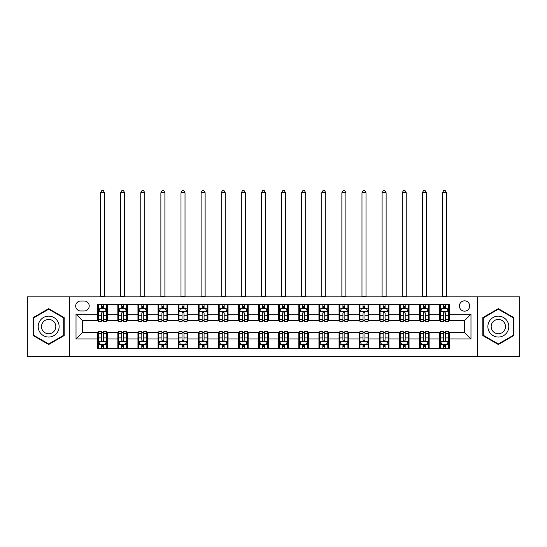 <?xml version="1.0" encoding="UTF-8"?>
<svg xmlns="http://www.w3.org/2000/svg" width="547" height="547" viewBox="0 0 547 547"><rect width="100%" height="100%" fill="white"/><g stroke="black" fill="none" stroke-linecap="round" stroke-linejoin="round"><path stroke-width="0.82" d="M464.547 300.85A5.149 5.149 0 0 0 459.398 305.999A5.149 5.149 0 0 0 464.547 311.147A5.149 5.149 0 0 0 469.695 305.999A5.149 5.149 0 0 0 464.547 300.85M477.422 356.357L519.65 356.357L519.65 296.83L477.422 296.83L477.422 356.357L69.578 356.357L69.578 296.83L27.35 296.83L27.35 356.357L69.578 356.357M80.682 310.983L84.224 310.983A4.985 4.985 0 0 0 89.209 305.999A4.985 4.985 0 0 0 84.224 301.014L80.682 301.014A4.985 4.985 0 0 0 75.698 305.999A4.985 4.985 0 0 0 80.682 310.983M477.422 296.83L69.578 296.83M97.735 338.976L76.019 338.976L76.019 314.204L97.735 314.204L97.735 320.638L82.453 320.638L82.453 332.542L97.735 332.542L97.735 348.712L449.265 348.712L449.265 332.542L464.547 332.542L464.547 320.638L449.265 320.638L449.265 314.204L470.981 314.204L470.981 338.976L449.265 338.976M449.265 314.204L449.265 304.467L97.735 304.467L97.735 314.204M439.61 304.467L439.61 320.638L440.417 320.638M443.473 320.638L445.402 320.638M448.458 320.638L449.265 320.638M439.61 320.638L428.349 320.638M419.501 304.467L419.501 320.638L420.308 320.638M423.364 320.638L425.292 320.638M419.501 320.638L408.24 320.638M399.392 304.467L399.392 320.638L400.192 320.638M403.248 320.638L405.183 320.638M399.392 320.638L388.131 320.638M379.283 304.467L379.283 320.638L380.083 320.638M383.139 320.638L385.074 320.638M379.283 320.638L368.022 320.638M359.167 304.467L359.167 320.638L359.974 320.638M363.03 320.638L364.958 320.638M359.167 320.638L347.906 320.638M339.058 304.467L339.058 320.638L339.865 320.638M342.921 320.638L344.849 320.638M339.058 320.638L327.797 320.638M318.949 304.467L318.949 320.638L319.756 320.638M322.812 320.638L324.74 320.638M318.949 320.638L307.688 320.638M298.84 304.467L298.84 320.638L299.647 320.638M302.703 320.638L304.631 320.638M298.84 320.638L287.578 320.638M278.731 304.467L278.731 320.638L279.531 320.638M282.587 320.638L284.522 320.638M278.731 320.638L267.469 320.638M258.622 304.467L258.622 320.638L259.422 320.638M262.478 320.638L264.413 320.638M258.622 320.638L247.353 320.638M238.506 304.467L238.506 320.638L239.312 320.638M242.369 320.638L244.297 320.638M238.506 320.638L227.244 320.638M218.397 304.467L218.397 320.638L219.203 320.638M222.26 320.638L224.188 320.638M218.397 320.638L207.135 320.638M198.287 304.467L198.287 320.638L199.094 320.638M202.151 320.638L204.079 320.638M198.287 320.638L187.026 320.638M178.178 304.467L178.178 320.638L178.978 320.638M182.042 320.638L183.97 320.638M178.178 320.638L166.917 320.638M158.069 304.467L158.069 320.638L158.869 320.638M161.926 320.638L163.861 320.638M158.069 320.638L146.808 320.638M137.953 304.467L137.953 320.638L138.76 320.638M141.817 320.638L143.752 320.638M137.953 320.638L126.692 320.638M117.844 304.467L117.844 320.638L118.651 320.638M121.707 320.638L123.636 320.638M117.844 320.638L106.583 320.638M97.735 320.638L98.542 320.638M101.598 320.638L103.527 320.638M97.735 332.542L98.542 332.542M101.598 332.542L103.527 332.542M106.583 332.542L107.39 332.542L107.39 348.712M118.651 332.542L107.39 332.542M121.707 332.542L123.636 332.542M126.692 332.542L127.499 332.542L127.499 348.712M138.76 332.542L127.499 332.542M141.817 332.542L143.752 332.542M146.808 332.542L147.608 332.542L147.608 348.712M158.869 332.542L147.608 332.542M161.926 332.542L163.861 332.542M166.917 332.542L167.717 332.542L167.717 348.712M178.978 332.542L167.717 332.542M182.042 332.542L183.97 332.542M187.026 332.542L187.833 332.542L187.833 348.712M199.094 332.542L187.833 332.542M202.151 332.542L204.079 332.542M207.135 332.542L207.942 332.542L207.942 348.712M219.203 332.542L207.942 332.542M222.26 332.542L224.188 332.542M227.244 332.542L228.051 332.542L228.051 348.712M239.312 332.542L228.051 332.542M242.369 332.542L244.297 332.542M247.353 332.542L248.16 332.542L248.16 348.712M259.422 332.542L248.16 332.542M262.478 332.542L264.413 332.542M267.469 332.542L268.269 332.542L268.269 348.712M279.531 332.542L268.269 332.542M282.587 332.542L284.522 332.542M287.578 332.542L288.378 332.542L288.378 348.712M299.647 332.542L288.378 332.542M302.703 332.542L304.631 332.542M307.688 332.542L308.494 332.542L308.494 348.712M319.756 332.542L308.494 332.542M322.812 332.542L324.74 332.542M327.797 332.542L328.603 332.542L328.603 348.712M339.865 332.542L328.603 332.542M342.921 332.542L344.849 332.542M347.906 332.542L348.712 332.542L348.712 348.712M359.974 332.542L348.712 332.542M363.03 332.542L364.958 332.542M368.022 332.542L368.822 332.542L368.822 348.712M380.083 332.542L368.822 332.542M383.139 332.542L385.074 332.542M388.131 332.542L388.931 332.542L388.931 348.712M400.192 332.542L388.931 332.542M403.248 332.542L405.183 332.542M408.24 332.542L409.047 332.542L409.047 348.712M420.308 332.542L409.047 332.542M423.364 332.542L425.292 332.542M428.349 332.542L429.156 332.542L429.156 348.712M440.417 332.542L429.156 332.542M443.473 332.542L445.402 332.542M448.458 332.542L449.265 332.542M107.39 304.467L107.39 320.638M97.735 308.494L98.542 308.494M101.598 308.494L103.527 308.494M106.583 308.494L107.39 308.494M97.735 344.692L98.542 344.692M101.598 344.692L103.527 344.692M106.583 344.692L107.39 344.692M117.844 332.542L117.844 348.712M127.499 304.467L127.499 320.638M117.844 308.494L118.651 308.494M121.707 308.494L123.636 308.494M126.692 308.494L127.499 308.494M117.844 344.692L118.651 344.692M121.707 344.692L123.636 344.692M126.692 344.692L127.499 344.692M137.953 332.542L137.953 348.712M137.953 344.692L138.76 344.692M141.817 344.692L143.752 344.692M146.808 344.692L147.608 344.692M147.608 304.467L147.608 320.638M137.953 308.494L138.76 308.494M141.817 308.494L143.752 308.494M146.808 308.494L147.608 308.494M158.069 332.542L158.069 348.712M158.069 344.692L158.869 344.692M161.926 344.692L163.861 344.692M166.917 344.692L167.717 344.692M167.717 304.467L167.717 320.638M158.069 308.494L158.869 308.494M161.926 308.494L163.861 308.494M166.917 308.494L167.717 308.494M178.178 332.542L178.178 348.712M178.178 344.692L178.978 344.692M182.042 344.692L183.97 344.692M187.026 344.692L187.833 344.692M187.833 304.467L187.833 320.638M178.178 308.494L178.978 308.494M182.042 308.494L183.97 308.494M187.026 308.494L187.833 308.494M198.287 332.542L198.287 348.712M198.287 344.692L199.094 344.692M202.151 344.692L204.079 344.692M207.135 344.692L207.942 344.692M207.942 304.467L207.942 320.638M198.287 308.494L199.094 308.494M202.151 308.494L204.079 308.494M207.135 308.494L207.942 308.494M218.397 332.542L218.397 348.712M218.397 344.692L219.203 344.692M222.26 344.692L224.188 344.692M227.244 344.692L228.051 344.692M228.051 304.467L228.051 320.638M218.397 308.494L219.203 308.494M222.26 308.494L224.188 308.494M227.244 308.494L228.051 308.494M238.506 332.542L238.506 348.712M238.506 344.692L239.312 344.692M242.369 344.692L244.297 344.692M247.353 344.692L248.16 344.692M248.16 304.467L248.16 320.638M238.506 308.494L239.312 308.494M242.369 308.494L244.297 308.494M247.353 308.494L248.16 308.494M258.622 332.542L258.622 348.712M258.622 344.692L259.422 344.692M262.478 344.692L264.413 344.692M267.469 344.692L268.269 344.692M268.269 304.467L268.269 320.638M258.622 308.494L259.422 308.494M262.478 308.494L264.413 308.494M267.469 308.494L268.269 308.494M278.731 332.542L278.731 348.712M278.731 344.692L279.531 344.692M282.587 344.692L284.522 344.692M287.578 344.692L288.378 344.692M288.378 304.467L288.378 320.638M278.731 308.494L279.531 308.494M282.587 308.494L284.522 308.494M287.578 308.494L288.378 308.494M298.84 332.542L298.84 348.712M298.84 344.692L299.647 344.692M302.703 344.692L304.631 344.692M307.688 344.692L308.494 344.692M308.494 304.467L308.494 320.638M298.84 308.494L299.647 308.494M302.703 308.494L304.631 308.494M307.688 308.494L308.494 308.494M318.949 332.542L318.949 348.712M318.949 344.692L319.756 344.692M322.812 344.692L324.74 344.692M327.797 344.692L328.603 344.692M328.603 304.467L328.603 320.638M318.949 308.494L319.756 308.494M322.812 308.494L324.74 308.494M327.797 308.494L328.603 308.494M339.058 332.542L339.058 348.712M339.058 344.692L339.865 344.692M342.921 344.692L344.849 344.692M347.906 344.692L348.712 344.692M348.712 304.467L348.712 320.638M339.058 308.494L339.865 308.494M342.921 308.494L344.849 308.494M347.906 308.494L348.712 308.494M359.167 332.542L359.167 348.712M359.167 344.692L359.974 344.692M363.03 344.692L364.958 344.692M368.022 344.692L368.822 344.692M368.822 304.467L368.822 320.638M359.167 308.494L359.974 308.494M363.03 308.494L364.958 308.494M368.022 308.494L368.822 308.494M379.283 332.542L379.283 348.712M379.283 344.692L380.083 344.692M383.139 344.692L385.074 344.692M388.131 344.692L388.931 344.692M388.931 304.467L388.931 320.638M379.283 308.494L380.083 308.494M383.139 308.494L385.074 308.494M388.131 308.494L388.931 308.494M399.392 332.542L399.392 348.712M399.392 344.692L400.192 344.692M403.248 344.692L405.183 344.692M408.24 344.692L409.047 344.692M409.047 304.467L409.047 320.638M399.392 308.494L400.192 308.494M403.248 308.494L405.183 308.494M408.24 308.494L409.047 308.494M419.501 332.542L419.501 348.712M419.501 344.692L420.308 344.692M423.364 344.692L425.292 344.692M428.349 344.692L429.156 344.692M429.156 304.467L429.156 320.638M419.501 308.494L420.308 308.494M423.364 308.494L425.292 308.494M428.349 308.494L429.156 308.494M439.61 332.542L439.61 348.712M439.61 344.692L440.417 344.692M443.473 344.692L445.402 344.692M448.458 344.692L449.265 344.692M439.61 308.494L440.417 308.494M443.473 308.494L445.402 308.494M448.458 308.494L449.265 308.494M82.453 320.638L76.019 314.204M82.453 332.542L76.019 338.976M470.981 314.204L464.547 320.638M470.981 338.976L464.547 332.542M48.669 344.521L64.19 335.557L64.19 317.629L48.669 308.665L33.141 317.629L33.141 335.557L48.669 344.521M513.859 317.629L498.331 308.665L482.81 317.629L482.81 335.557L498.331 344.521L513.859 335.557L513.859 317.629M103.527 306.559L101.598 306.559M106.583 319.585L103.527 319.585L103.527 321.602L106.583 321.602L106.583 311.79L104.976 308.57L100.149 308.57L98.542 311.79L98.542 321.602L101.598 321.602L101.598 319.585L98.542 319.585M98.542 311.79L98.542 304.467M106.583 311.79L106.583 304.467M101.598 308.57L101.598 304.467M103.527 304.467L103.527 308.57M103.527 319.585L103.527 312.993C102.884 311.756 102.241 311.756 101.598 312.993L101.598 319.585M100.552 296.83L100.552 192.735L104.573 192.735L103.369 190.643L101.756 190.643L100.552 192.735M104.573 296.83L104.573 192.735M101.598 346.62L103.527 346.62M98.542 333.595L101.598 333.595L101.598 331.578L98.542 331.578L98.542 341.39L100.149 344.61L104.976 344.61L106.583 341.39L106.583 331.578L103.527 331.578L103.527 333.595L106.583 333.595M106.583 341.39L106.583 348.712M98.542 341.39L98.542 348.712M103.527 344.61L103.527 348.712M101.598 348.712L101.598 344.61M101.598 333.595L101.598 340.186C102.241 341.424 102.884 341.424 103.527 340.186L103.527 333.595M123.636 306.559L121.707 306.559M126.692 319.585L123.636 319.585L123.636 321.602L126.692 321.602L126.692 311.79L125.085 308.57L120.258 308.57L118.651 311.79L118.651 321.602L121.707 321.602L121.707 319.585L118.651 319.585M118.651 311.79L118.651 304.467M126.692 311.79L126.692 304.467M121.707 308.57L121.707 304.467M123.636 304.467L123.636 308.57M123.636 319.585L123.636 312.993C122.993 311.756 122.35 311.756 121.707 312.993L121.707 319.585M120.661 296.83L120.661 192.735L124.682 192.735L123.478 190.643L121.872 190.643L120.661 192.735M124.682 296.83L124.682 192.735M143.752 306.559L141.817 306.559M146.808 319.585L143.752 319.585L143.752 321.602L146.808 321.602L146.808 311.79L145.194 308.57L140.367 308.57L138.76 311.79L138.76 321.602L141.817 321.602L141.817 319.585L138.76 319.585M138.76 311.79L138.76 304.467M146.808 311.79L146.808 304.467M141.817 308.57L141.817 304.467M143.752 304.467L143.752 308.57M143.752 319.585L143.752 312.993C143.109 311.756 142.459 311.756 141.817 312.993L141.817 319.585M140.77 296.83L140.77 192.735L144.791 192.735L143.588 190.643L141.981 190.643L140.77 192.735M144.791 296.83L144.791 192.735M163.861 306.559L161.926 306.559M166.917 319.585L163.861 319.585L163.861 321.602L166.917 321.602L166.917 311.79L165.303 308.57L160.483 308.57L158.869 311.79L158.869 321.602L161.926 321.602L161.926 319.585L158.869 319.585M158.869 311.79L158.869 304.467M166.917 311.79L166.917 304.467M161.926 308.57L161.926 304.467M163.861 304.467L163.861 308.57M163.861 319.585L163.861 312.993C163.218 311.756 162.575 311.756 161.926 312.993L161.926 319.585M160.88 296.83L160.88 192.735L164.907 192.735L163.697 190.643L162.09 190.643L160.88 192.735M164.907 296.83L164.907 192.735M121.707 346.62L123.636 346.62M118.651 333.595L121.707 333.595L121.707 331.578L118.651 331.578L118.651 341.39L120.258 344.61L125.085 344.61L126.692 341.39L126.692 331.578L123.636 331.578L123.636 333.595L126.692 333.595M126.692 341.39L126.692 348.712M118.651 341.39L118.651 348.712M123.636 344.61L123.636 348.712M121.707 348.712L121.707 344.61M121.707 333.595L121.707 340.186C122.35 341.424 122.993 341.424 123.636 340.186L123.636 333.595M141.817 346.62L143.752 346.62M138.76 333.595L141.817 333.595L141.817 331.578L138.76 331.578L138.76 341.39L140.367 344.61L145.194 344.61L146.808 341.39L146.808 331.578L143.752 331.578L143.752 333.595L146.808 333.595M146.808 341.39L146.808 348.712M138.76 341.39L138.76 348.712M143.752 344.61L143.752 348.712M141.817 348.712L141.817 344.61M141.817 333.595L141.817 340.186C142.459 341.424 143.102 341.424 143.752 340.186L143.752 333.595M161.926 346.62L163.861 346.62M158.869 333.595L161.926 333.595L161.926 331.578L158.869 331.578L158.869 341.39L160.483 344.61L165.303 344.61L166.917 341.39L166.917 331.578L163.861 331.578L163.861 333.595L166.917 333.595M166.917 341.39L166.917 348.712M158.869 341.39L158.869 348.712M163.861 344.61L163.861 348.712M161.926 348.712L161.926 344.61M161.926 333.595L161.926 340.186C162.568 341.424 163.211 341.424 163.861 340.186L163.861 333.595M183.97 306.559L182.042 306.559M187.026 319.585L183.97 319.585L183.97 321.602L187.026 321.602L187.026 311.79L185.419 308.57L180.592 308.57L178.978 311.79L178.978 321.602L182.042 321.602L182.042 319.585L178.978 319.585M178.978 311.79L178.978 304.467M187.026 311.79L187.026 304.467M182.042 308.57L182.042 304.467M183.97 304.467L183.97 308.57M183.97 319.585L183.97 312.993C183.327 311.756 182.684 311.756 182.042 312.993L182.042 319.585M180.995 296.83L180.995 192.735L185.016 192.735L183.806 190.643L182.199 190.643L180.995 192.735M185.016 296.83L185.016 192.735M182.042 346.62L183.97 346.62M178.978 333.595L182.042 333.595L182.042 331.578L178.978 331.578L178.978 341.39L180.592 344.61L185.419 344.61L187.026 341.39L187.026 331.578L183.97 331.578L183.97 333.595L187.026 333.595M187.026 341.39L187.026 348.712M178.978 341.39L178.978 348.712M183.97 344.61L183.97 348.712M182.042 348.712L182.042 344.61M182.042 333.595L182.042 340.186C182.684 341.424 183.327 341.424 183.97 340.186L183.97 333.595M57.722 321.363A10.455 10.455 0 0 0 43.439 317.533A10.455 10.455 0 0 0 39.61 331.817A10.455 10.455 0 0 0 53.893 335.646A10.455 10.455 0 0 0 57.722 321.363M54.864 323.01A7.159 7.159 0 0 0 45.086 320.392A7.159 7.159 0 0 0 42.468 330.169A7.159 7.159 0 0 0 52.245 332.788A7.159 7.159 0 0 0 54.864 323.01M48.669 343.96L33.627 335.277L33.627 317.91L48.669 309.219L63.712 317.91L63.712 335.277L48.669 343.96M498.331 337.048A10.455 10.455 0 0 0 508.792 326.593A10.455 10.455 0 0 0 498.331 316.132A10.455 10.455 0 0 0 487.876 326.593A10.455 10.455 0 0 0 498.331 337.048M498.331 333.752A7.159 7.159 0 0 0 505.49 326.593A7.159 7.159 0 0 0 498.331 319.434A7.159 7.159 0 0 0 491.172 326.593A7.159 7.159 0 0 0 498.331 333.752M483.288 317.91L498.331 309.219L513.373 317.91L513.373 335.277L498.331 343.96L483.288 335.277L483.288 317.91M204.079 306.559L202.151 306.559M207.135 319.585L204.079 319.585L204.079 321.602L207.135 321.602L207.135 311.79L205.528 308.57L200.701 308.57L199.094 311.79L199.094 321.602L202.151 321.602L202.151 319.585L199.094 319.585M199.094 311.79L199.094 304.467M207.135 311.79L207.135 304.467M202.151 308.57L202.151 304.467M204.079 304.467L204.079 308.57M204.079 319.585L204.079 312.993C203.436 311.756 202.793 311.756 202.151 312.993L202.151 319.585M201.105 296.83L201.105 192.735L205.125 192.735L203.922 190.643L202.308 190.643L201.105 192.735M205.125 296.83L205.125 192.735M224.188 306.559L222.26 306.559M227.244 319.585L224.188 319.585L224.188 321.602L227.244 321.602L227.244 311.79L225.637 308.57L220.81 308.57L219.203 311.79L219.203 321.602L222.26 321.602L222.26 319.585L219.203 319.585M219.203 311.79L219.203 304.467M227.244 311.79L227.244 304.467M222.26 308.57L222.26 304.467M224.188 304.467L224.188 308.57M224.188 319.585L224.188 312.993C223.545 311.756 222.903 311.756 222.26 312.993L222.26 319.585M221.214 296.83L221.214 192.735L225.234 192.735L224.031 190.643L222.417 190.643L221.214 192.735M225.234 296.83L225.234 192.735M244.297 306.559L242.369 306.559M247.353 319.585L244.297 319.585L244.297 321.602L247.353 321.602L247.353 311.79L245.747 308.57L240.919 308.57L239.312 311.79L239.312 321.602L242.369 321.602L242.369 319.585L239.312 319.585M239.312 311.79L239.312 304.467M247.353 311.79L247.353 304.467M242.369 308.57L242.369 304.467M244.297 304.467L244.297 308.57M244.297 319.585L244.297 312.993C243.654 311.756 243.012 311.756 242.369 312.993L242.369 319.585M241.323 296.83L241.323 192.735L245.343 192.735L244.14 190.643L242.533 190.643L241.323 192.735M245.343 296.83L245.343 192.735M264.413 306.559L262.478 306.559M267.469 319.585L264.413 319.585L264.413 321.602L267.469 321.602L267.469 311.79L265.856 308.57L261.028 308.57L259.422 311.79L259.422 321.602L262.478 321.602L262.478 319.585L259.422 319.585M259.422 311.79L259.422 304.467M267.469 311.79L267.469 304.467M262.478 308.57L262.478 304.467M264.413 304.467L264.413 308.57M264.413 319.585L264.413 312.993C263.77 311.756 263.121 311.756 262.478 312.993L262.478 319.585M261.432 296.83L261.432 192.735L265.459 192.735L264.249 190.643L262.642 190.643L261.432 192.735M265.459 296.83L265.459 192.735M284.522 306.559L282.587 306.559M287.578 319.585L284.522 319.585L284.522 321.602L287.578 321.602L287.578 311.79L285.972 308.57L281.144 308.57L279.531 311.79L279.531 321.602L282.587 321.602L282.587 319.585L279.531 319.585M279.531 311.79L279.531 304.467M287.578 311.79L287.578 304.467M282.587 308.57L282.587 304.467M284.522 304.467L284.522 308.57M284.522 319.585L284.522 312.993C283.879 311.756 283.237 311.756 282.587 312.993L282.587 319.585M281.541 296.83L281.541 192.735L285.568 192.735L284.358 190.643L282.751 190.643L281.541 192.735M285.568 296.83L285.568 192.735M202.151 346.62L204.079 346.62M199.094 333.595L202.151 333.595L202.151 331.578L199.094 331.578L199.094 341.39L200.701 344.61L205.528 344.61L207.135 341.39L207.135 331.578L204.079 331.578L204.079 333.595L207.135 333.595M207.135 341.39L207.135 348.712M199.094 341.39L199.094 348.712M204.079 344.61L204.079 348.712M202.151 348.712L202.151 344.61M202.151 333.595L202.151 340.186C202.793 341.424 203.436 341.424 204.079 340.186L204.079 333.595M222.26 346.62L224.188 346.62M219.203 333.595L222.26 333.595L222.26 331.578L219.203 331.578L219.203 341.39L220.81 344.61L225.637 344.61L227.244 341.39L227.244 331.578L224.188 331.578L224.188 333.595L227.244 333.595M227.244 341.39L227.244 348.712M219.203 341.39L219.203 348.712M224.188 344.61L224.188 348.712M222.26 348.712L222.26 344.61M222.26 333.595L222.26 340.186C222.903 341.424 223.545 341.424 224.188 340.186L224.188 333.595M242.369 346.62L244.297 346.62M239.312 333.595L242.369 333.595L242.369 331.578L239.312 331.578L239.312 341.39L240.919 344.61L245.747 344.61L247.353 341.39L247.353 331.578L244.297 331.578L244.297 333.595L247.353 333.595M247.353 341.39L247.353 348.712M239.312 341.39L239.312 348.712M244.297 344.61L244.297 348.712M242.369 348.712L242.369 344.61M242.369 333.595L242.369 340.186C243.012 341.424 243.654 341.424 244.297 340.186L244.297 333.595M262.478 346.62L264.413 346.62M259.422 333.595L262.478 333.595L262.478 331.578L259.422 331.578L259.422 341.39L261.028 344.61L265.856 344.61L267.469 341.39L267.469 331.578L264.413 331.578L264.413 333.595L267.469 333.595M267.469 341.39L267.469 348.712M259.422 341.39L259.422 348.712M264.413 344.61L264.413 348.712M262.478 348.712L262.478 344.61M262.478 333.595L262.478 340.186C263.121 341.424 263.763 341.424 264.413 340.186L264.413 333.595M282.587 346.62L284.522 346.62M279.531 333.595L282.587 333.595L282.587 331.578L279.531 331.578L279.531 341.39L281.144 344.61L285.972 344.61L287.578 341.39L287.578 331.578L284.522 331.578L284.522 333.595L287.578 333.595M287.578 341.39L287.578 348.712M279.531 341.39L279.531 348.712M284.522 344.61L284.522 348.712M282.587 348.712L282.587 344.61M282.587 333.595L282.587 340.186C283.23 341.424 283.879 341.424 284.522 340.186L284.522 333.595M304.631 306.559L302.703 306.559M307.688 319.585L304.631 319.585L304.631 321.602L307.688 321.602L307.688 311.79L306.081 308.57L301.253 308.57L299.647 311.79L299.647 321.602L302.703 321.602L302.703 319.585L299.647 319.585M299.647 311.79L299.647 304.467M307.688 311.79L307.688 304.467M302.703 308.57L302.703 304.467M304.631 304.467L304.631 308.57M304.631 319.585L304.631 312.993C303.988 311.756 303.346 311.756 302.703 312.993L302.703 319.585M301.657 296.83L301.657 192.735L305.677 192.735L304.467 190.643L302.86 190.643L301.657 192.735M305.677 296.83L305.677 192.735M302.703 346.62L304.631 346.62M299.647 333.595L302.703 333.595L302.703 331.578L299.647 331.578L299.647 341.39L301.253 344.61L306.081 344.61L307.688 341.39L307.688 331.578L304.631 331.578L304.631 333.595L307.688 333.595M307.688 341.39L307.688 348.712M299.647 341.39L299.647 348.712M304.631 344.61L304.631 348.712M302.703 348.712L302.703 344.61M302.703 333.595L302.703 340.186C303.346 341.424 303.988 341.424 304.631 340.186L304.631 333.595M324.74 306.559L322.812 306.559M327.797 319.585L324.74 319.585L324.74 321.602L327.797 321.602L327.797 311.79L326.19 308.57L321.363 308.57L319.756 311.79L319.756 321.602L322.812 321.602L322.812 319.585L319.756 319.585M319.756 311.79L319.756 304.467M327.797 311.79L327.797 304.467M322.812 308.57L322.812 304.467M324.74 304.467L324.74 308.57M324.74 319.585L324.74 312.993C324.097 311.756 323.455 311.756 322.812 312.993L322.812 319.585M321.766 296.83L321.766 192.735L325.786 192.735L324.583 190.643L322.969 190.643L321.766 192.735M325.786 296.83L325.786 192.735M322.812 346.62L324.74 346.62M319.756 333.595L322.812 333.595L322.812 331.578L319.756 331.578L319.756 341.39L321.363 344.61L326.19 344.61L327.797 341.39L327.797 331.578L324.74 331.578L324.74 333.595L327.797 333.595M327.797 341.39L327.797 348.712M319.756 341.39L319.756 348.712M324.74 344.61L324.74 348.712M322.812 348.712L322.812 344.61M322.812 333.595L322.812 340.186C323.455 341.424 324.097 341.424 324.74 340.186L324.74 333.595M344.849 306.559L342.921 306.559M347.906 319.585L344.849 319.585L344.849 321.602L347.906 321.602L347.906 311.79L346.299 308.57L341.472 308.57L339.865 311.79L339.865 321.602L342.921 321.602L342.921 319.585L339.865 319.585M339.865 311.79L339.865 304.467M347.906 311.79L347.906 304.467M342.921 308.57L342.921 304.467M344.849 304.467L344.849 308.57M344.849 319.585L344.849 312.993C344.207 311.756 343.564 311.756 342.921 312.993L342.921 319.585M341.875 296.83L341.875 192.735L345.895 192.735L344.692 190.643L343.078 190.643L341.875 192.735M345.895 296.83L345.895 192.735M342.921 346.62L344.849 346.62M339.865 333.595L342.921 333.595L342.921 331.578L339.865 331.578L339.865 341.39L341.472 344.61L346.299 344.61L347.906 341.39L347.906 331.578L344.849 331.578L344.849 333.595L347.906 333.595M347.906 341.39L347.906 348.712M339.865 341.39L339.865 348.712M344.849 344.61L344.849 348.712M342.921 348.712L342.921 344.61M342.921 333.595L342.921 340.186C343.564 341.424 344.207 341.424 344.849 340.186L344.849 333.595M364.958 306.559L363.03 306.559M368.022 319.585L364.958 319.585L364.958 321.602L368.022 321.602L368.022 311.79L366.408 308.57L361.581 308.57L359.974 311.79L359.974 321.602L363.03 321.602L363.03 319.585L359.974 319.585M359.974 311.79L359.974 304.467M368.022 311.79L368.022 304.467M363.03 308.57L363.03 304.467M364.958 304.467L364.958 308.57M364.958 319.585L364.958 312.993C364.316 311.756 363.673 311.756 363.03 312.993L363.03 319.585M361.984 296.83L361.984 192.735L366.005 192.735L364.801 190.643L363.194 190.643L361.984 192.735M366.005 296.83L366.005 192.735M363.03 346.62L364.958 346.62M359.974 333.595L363.03 333.595L363.03 331.578L359.974 331.578L359.974 341.39L361.581 344.61L366.408 344.61L368.022 341.39L368.022 331.578L364.958 331.578L364.958 333.595L368.022 333.595M368.022 341.39L368.022 348.712M359.974 341.39L359.974 348.712M364.958 344.61L364.958 348.712M363.03 348.712L363.03 344.61M363.03 333.595L363.03 340.186C363.673 341.424 364.316 341.424 364.958 340.186L364.958 333.595M385.074 306.559L383.139 306.559M388.131 319.585L385.074 319.585L385.074 321.602L388.131 321.602L388.131 311.79L386.517 308.57L381.697 308.57L380.083 311.79L380.083 321.602L383.139 321.602L383.139 319.585L380.083 319.585M380.083 311.79L380.083 304.467M388.131 311.79L388.131 304.467M383.139 308.57L383.139 304.467M385.074 304.467L385.074 308.57M385.074 319.585L385.074 312.993C384.432 311.756 383.789 311.756 383.139 312.993L383.139 319.585M382.093 296.83L382.093 192.735L386.12 192.735L384.91 190.643L383.303 190.643L382.093 192.735M386.12 296.83L386.12 192.735M383.139 346.62L385.074 346.62M380.083 333.595L383.139 333.595L383.139 331.578L380.083 331.578L380.083 341.39L381.697 344.61L386.517 344.61L388.131 341.39L388.131 331.578L385.074 331.578L385.074 333.595L388.131 333.595M388.131 341.39L388.131 348.712M380.083 341.39L380.083 348.712M385.074 344.61L385.074 348.712M383.139 348.712L383.139 344.61M383.139 333.595L383.139 340.186C383.782 341.424 384.425 341.424 385.074 340.186L385.074 333.595M405.183 306.559L403.248 306.559M408.24 319.585L405.183 319.585L405.183 321.602L408.24 321.602L408.24 311.79L406.633 308.57L401.806 308.57L400.192 311.79L400.192 321.602L403.248 321.602L403.248 319.585L400.192 319.585M400.192 311.79L400.192 304.467M408.24 311.79L408.24 304.467M403.248 308.57L403.248 304.467M405.183 304.467L405.183 308.57M405.183 319.585L405.183 312.993C404.541 311.756 403.898 311.756 403.248 312.993L403.248 319.585M402.209 296.83L402.209 192.735L406.23 192.735L405.019 190.643L403.412 190.643L402.209 192.735M406.23 296.83L406.23 192.735M403.248 346.62L405.183 346.62M400.192 333.595L403.248 333.595L403.248 331.578L400.192 331.578L400.192 341.39L401.806 344.61L406.633 344.61L408.24 341.39L408.24 331.578L405.183 331.578L405.183 333.595L408.24 333.595M408.24 341.39L408.24 348.712M400.192 341.39L400.192 348.712M405.183 344.61L405.183 348.712M403.248 348.712L403.248 344.61M403.248 333.595L403.248 340.186C403.891 341.424 404.541 341.424 405.183 340.186L405.183 333.595M423.364 346.62L425.292 346.62M420.308 333.595L423.364 333.595L423.364 331.578L420.308 331.578L420.308 341.39L421.915 344.61L426.742 344.61L428.349 341.39L428.349 331.578L425.292 331.578L425.292 333.595L428.349 333.595M428.349 341.39L428.349 348.712M420.308 341.39L420.308 348.712M425.292 344.61L425.292 348.712M423.364 348.712L423.364 344.61M423.364 333.595L423.364 340.186C424.007 341.424 424.65 341.424 425.292 340.186L425.292 333.595M425.292 306.559L423.364 306.559M428.349 319.585L425.292 319.585L425.292 321.602L428.349 321.602L428.349 311.79L426.742 308.57L421.915 308.57L420.308 311.79L420.308 321.602L423.364 321.602L423.364 319.585L420.308 319.585M420.308 311.79L420.308 304.467M428.349 311.79L428.349 304.467M423.364 308.57L423.364 304.467M425.292 304.467L425.292 308.57M425.292 319.585L425.292 312.993C424.65 311.756 424.007 311.756 423.364 312.993L423.364 319.585M422.318 296.83L422.318 192.735L426.339 192.735L425.128 190.643L423.522 190.643L422.318 192.735M426.339 296.83L426.339 192.735M445.402 306.559L443.473 306.559M448.458 319.585L445.402 319.585L445.402 321.602L448.458 321.602L448.458 311.79L446.851 308.57L442.024 308.57L440.417 311.79L440.417 321.602L443.473 321.602L443.473 319.585L440.417 319.585M440.417 311.79L440.417 304.467M448.458 311.79L448.458 304.467M443.473 308.57L443.473 304.467M445.402 304.467L445.402 308.57M445.402 319.585L445.402 312.993C444.759 311.756 444.116 311.756 443.473 312.993L443.473 319.585M442.427 296.83L442.427 192.735L446.448 192.735L445.244 190.643L443.631 190.643L442.427 192.735M446.448 296.83L446.448 192.735M443.473 346.62L445.402 346.62M440.417 333.595L443.473 333.595L443.473 331.578L440.417 331.578L440.417 341.39L442.024 344.61L446.851 344.61L448.458 341.39L448.458 331.578L445.402 331.578L445.402 333.595L448.458 333.595M448.458 341.39L448.458 348.712M440.417 341.39L440.417 348.712M445.402 344.61L445.402 348.712M443.473 348.712L443.473 344.61M443.473 333.595L443.473 340.186C444.116 341.424 444.759 341.424 445.402 340.186L445.402 333.595M117.844 338.976L107.39 338.976M117.844 314.204L107.39 314.204M137.953 314.204L127.499 314.204M137.953 338.976L127.499 338.976M158.069 314.204L147.608 314.204M158.069 338.976L147.608 338.976M178.178 314.204L167.717 314.204M178.178 338.976L167.717 338.976M198.287 314.204L187.833 314.204M198.287 338.976L187.833 338.976M218.397 314.204L207.942 314.204M218.397 338.976L207.942 338.976M238.506 314.204L228.051 314.204M238.506 338.976L228.051 338.976M258.622 314.204L248.16 314.204M258.622 338.976L248.16 338.976M278.731 314.204L268.269 314.204M278.731 338.976L268.269 338.976M298.84 314.204L288.378 314.204M298.84 338.976L288.378 338.976M318.949 314.204L308.494 314.204M318.949 338.976L308.494 338.976M339.058 314.204L328.603 314.204M339.058 338.976L328.603 338.976M359.167 314.204L348.712 314.204M359.167 338.976L348.712 338.976M379.283 314.204L368.822 314.204M379.283 338.976L368.822 338.976M399.392 314.204L388.931 314.204M399.392 338.976L388.931 338.976M419.501 314.204L409.047 314.204M419.501 338.976L409.047 338.976M439.61 314.204L429.156 314.204M439.61 338.976L429.156 338.976M106.542 311.708L98.583 311.708M98.542 308.768L100.053 308.768M105.072 308.768L106.583 308.768M101.598 315.277L98.542 315.277M106.583 315.277L103.527 315.277M103.527 307.585L101.598 307.585M100.552 296.426L104.573 296.426M98.583 341.472L106.542 341.472M106.583 344.419L105.072 344.419M100.053 344.419L98.542 344.419M103.527 337.909L106.583 337.909M98.542 337.909L101.598 337.909M101.598 345.595L103.527 345.595M126.658 311.708L118.692 311.708M118.651 308.768L120.162 308.768M125.181 308.768L126.692 308.768M121.707 315.277L118.651 315.277M126.692 315.277L123.636 315.277M123.636 307.585L121.707 307.585M120.661 296.426L124.682 296.426M146.767 311.708L138.801 311.708M138.76 308.768L140.271 308.768M145.29 308.768L146.808 308.768M141.817 315.277L138.76 315.277M146.808 315.277L143.752 315.277M143.752 307.585L141.817 307.585M140.77 296.426L144.791 296.426M166.876 311.708L158.91 311.708M158.869 308.768L160.38 308.768M165.406 308.768L166.917 308.768M161.926 315.277L158.869 315.277M166.917 315.277L163.861 315.277M163.861 307.585L161.926 307.585M160.88 296.426L164.907 296.426M118.692 341.472L126.658 341.472M126.692 344.419L125.181 344.419M120.162 344.419L118.651 344.419M123.636 337.909L126.692 337.909M118.651 337.909L121.707 337.909M121.707 345.595L123.636 345.595M138.801 341.472L146.767 341.472M146.808 344.419L145.29 344.419M140.271 344.419L138.76 344.419M143.752 337.909L146.808 337.909M138.76 337.909L141.817 337.909M141.817 345.595L143.752 345.595M158.91 341.472L166.876 341.472M166.917 344.419L165.406 344.419M160.38 344.419L158.869 344.419M163.861 337.909L166.917 337.909M158.869 337.909L161.926 337.909M161.926 345.595L163.861 345.595M186.985 311.708L179.019 311.708M178.978 308.768L180.496 308.768M185.515 308.768L187.026 308.768M182.042 315.277L178.978 315.277M187.026 315.277L183.97 315.277M183.97 307.585L182.042 307.585M180.995 296.426L185.016 296.426M179.019 341.472L186.985 341.472M187.026 344.419L185.515 344.419M180.496 344.419L178.978 344.419M183.97 337.909L187.026 337.909M178.978 337.909L182.042 337.909M182.042 345.595L183.97 345.595M207.094 311.708L199.135 311.708M199.094 308.768L200.605 308.768M205.624 308.768L207.135 308.768M202.151 315.277L199.094 315.277M207.135 315.277L204.079 315.277M204.079 307.585L202.151 307.585M201.105 296.426L205.125 296.426M227.203 311.708L219.244 311.708M219.203 308.768L220.714 308.768M225.733 308.768L227.244 308.768M222.26 315.277L219.203 315.277M227.244 315.277L224.188 315.277M224.188 307.585L222.26 307.585M221.214 296.426L225.234 296.426M247.319 311.708L239.354 311.708M239.312 308.768L240.824 308.768M245.842 308.768L247.353 308.768M242.369 315.277L239.312 315.277M247.353 315.277L244.297 315.277M244.297 307.585L242.369 307.585M241.323 296.426L245.343 296.426M267.428 311.708L259.463 311.708M259.422 308.768L260.933 308.768M265.951 308.768L267.469 308.768M262.478 315.277L259.422 315.277M267.469 315.277L264.413 315.277M264.413 307.585L262.478 307.585M261.432 296.426L265.459 296.426M287.537 311.708L279.572 311.708M279.531 308.768L281.049 308.768M286.067 308.768L287.578 308.768M282.587 315.277L279.531 315.277M287.578 315.277L284.522 315.277M284.522 307.585L282.587 307.585M281.541 296.426L285.568 296.426M199.135 341.472L207.094 341.472M207.135 344.419L205.624 344.419M200.605 344.419L199.094 344.419M204.079 337.909L207.135 337.909M199.094 337.909L202.151 337.909M202.151 345.595L204.079 345.595M219.244 341.472L227.203 341.472M227.244 344.419L225.733 344.419M220.714 344.419L219.203 344.419M224.188 337.909L227.244 337.909M219.203 337.909L222.26 337.909M222.26 345.595L224.188 345.595M239.354 341.472L247.319 341.472M247.353 344.419L245.842 344.419M240.824 344.419L239.312 344.419M244.297 337.909L247.353 337.909M239.312 337.909L242.369 337.909M242.369 345.595L244.297 345.595M259.463 341.472L267.428 341.472M267.469 344.419L265.951 344.419M260.933 344.419L259.422 344.419M264.413 337.909L267.469 337.909M259.422 337.909L262.478 337.909M262.478 345.595L264.413 345.595M279.572 341.472L287.537 341.472M287.578 344.419L286.067 344.419M281.049 344.419L279.531 344.419M284.522 337.909L287.578 337.909M279.531 337.909L282.587 337.909M282.587 345.595L284.522 345.595M307.646 311.708L299.681 311.708M299.647 308.768L301.158 308.768M306.176 308.768L307.688 308.768M302.703 315.277L299.647 315.277M307.688 315.277L304.631 315.277M304.631 307.585L302.703 307.585M301.657 296.426L305.677 296.426M299.681 341.472L307.646 341.472M307.688 344.419L306.176 344.419M301.158 344.419L299.647 344.419M304.631 337.909L307.688 337.909M299.647 337.909L302.703 337.909M302.703 345.595L304.631 345.595M327.756 311.708L319.797 311.708M319.756 308.768L321.267 308.768M326.285 308.768L327.797 308.768M322.812 315.277L319.756 315.277M327.797 315.277L324.74 315.277M324.74 307.585L322.812 307.585M321.766 296.426L325.786 296.426M319.797 341.472L327.756 341.472M327.797 344.419L326.285 344.419M321.267 344.419L319.756 344.419M324.74 337.909L327.797 337.909M319.756 337.909L322.812 337.909M322.812 345.595L324.74 345.595M347.865 311.708L339.906 311.708M339.865 308.768L341.376 308.768M346.395 308.768L347.906 308.768M342.921 315.277L339.865 315.277M347.906 315.277L344.849 315.277M344.849 307.585L342.921 307.585M341.875 296.426L345.895 296.426M339.906 341.472L347.865 341.472M347.906 344.419L346.395 344.419M341.376 344.419L339.865 344.419M344.849 337.909L347.906 337.909M339.865 337.909L342.921 337.909M342.921 345.595L344.849 345.595M367.981 311.708L360.015 311.708M359.974 308.768L361.485 308.768M366.504 308.768L368.022 308.768M363.03 315.277L359.974 315.277M368.022 315.277L364.958 315.277M364.958 307.585L363.03 307.585M361.984 296.426L366.005 296.426M360.015 341.472L367.981 341.472M368.022 344.419L366.504 344.419M361.485 344.419L359.974 344.419M364.958 337.909L368.022 337.909M359.974 337.909L363.03 337.909M363.03 345.595L364.958 345.595M388.09 311.708L380.124 311.708M380.083 308.768L381.594 308.768M386.62 308.768L388.131 308.768M383.139 315.277L380.083 315.277M388.131 315.277L385.074 315.277M385.074 307.585L383.139 307.585M382.093 296.426L386.12 296.426M380.124 341.472L388.09 341.472M388.131 344.419L386.62 344.419M381.594 344.419L380.083 344.419M385.074 337.909L388.131 337.909M380.083 337.909L383.139 337.909M383.139 345.595L385.074 345.595M408.199 311.708L400.233 311.708M400.192 308.768L401.71 308.768M406.729 308.768L408.24 308.768M403.248 315.277L400.192 315.277M408.24 315.277L405.183 315.277M405.183 307.585L403.248 307.585M402.209 296.426L406.23 296.426M400.233 341.472L408.199 341.472M408.24 344.419L406.729 344.419M401.71 344.419L400.192 344.419M405.183 337.909L408.24 337.909M400.192 337.909L403.248 337.909M403.248 345.595L405.183 345.595M420.342 341.472L428.308 341.472M428.349 344.419L426.838 344.419M421.819 344.419L420.308 344.419M425.292 337.909L428.349 337.909M420.308 337.909L423.364 337.909M423.364 345.595L425.292 345.595M428.308 311.708L420.342 311.708M420.308 308.768L421.819 308.768M426.838 308.768L428.349 308.768M423.364 315.277L420.308 315.277M428.349 315.277L425.292 315.277M425.292 307.585L423.364 307.585M422.318 296.426L426.339 296.426M448.417 311.708L440.458 311.708M440.417 308.768L441.928 308.768M446.947 308.768L448.458 308.768M443.473 315.277L440.417 315.277M448.458 315.277L445.402 315.277M445.402 307.585L443.473 307.585M442.427 296.426L446.448 296.426M440.458 341.472L448.417 341.472M448.458 344.419L446.947 344.419M441.928 344.419L440.417 344.419M445.402 337.909L448.458 337.909M440.417 337.909L443.473 337.909M443.473 345.595L445.402 345.595"/></g></svg>
